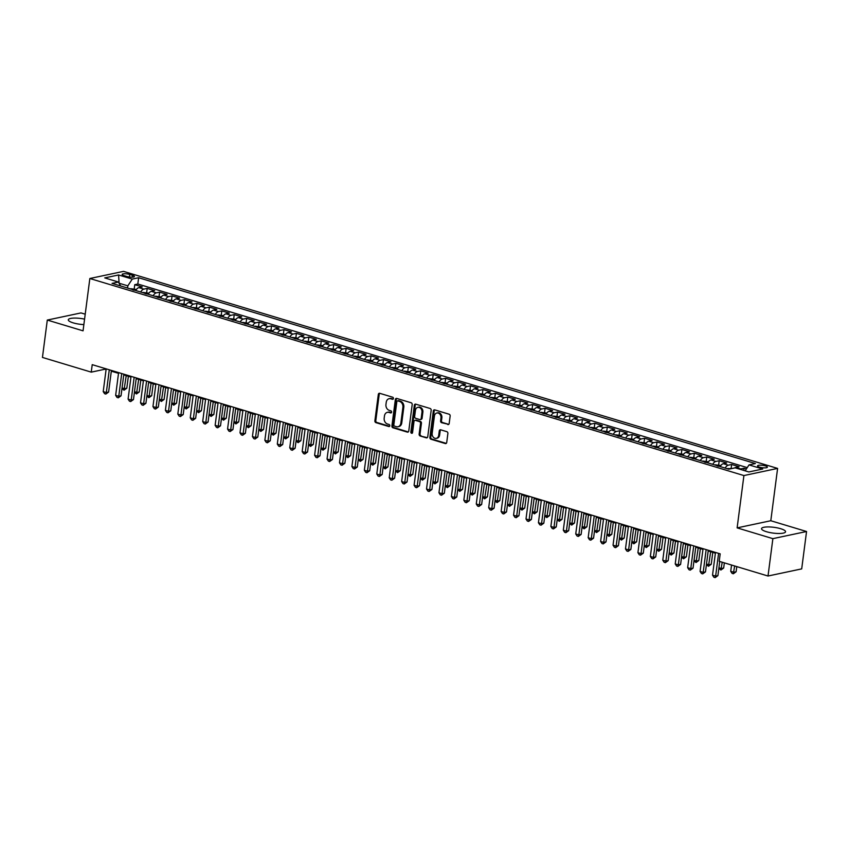 <?xml version="1.0" encoding="UTF-8"?>
<svg xmlns="http://www.w3.org/2000/svg" width="849" height="849" viewBox="0 0 849 849"><rect width="100%" height="100%" fill="white"/><g stroke="black" fill="none" stroke-linecap="round" stroke-linejoin="round"><path stroke-width="1.27" d="M393.427 398.499A1.072 0.86 -102 0 0 392.705 397.215L379.736 393.31A1.528 1.22 -102 0 0 378.325 394.414L374.887 420.817A1.528 1.22 -102 0 0 375.927 422.653L388.884 426.559A1.072 0.86 -102 0 0 389.16 424.511L387.473 424.001A4.882 3.905 -102 0 1 384.183 418.132L384.47 415.925A4.882 3.905 -102 0 1 387.367 412.338A4.882 3.905 -102 0 1 388.98 412.412L390.667 412.922A1.072 0.86 -102 0 0 390.933 410.863L389.256 410.354A4.882 3.905 -102 0 1 385.955 404.485L386.242 402.288A4.882 3.905 -102 0 1 389.139 398.69A4.882 3.905 -102 0 1 390.752 398.765L392.44 399.274A1.072 0.86 -102 0 0 393.427 398.499M780.645 528.704A12.119 2.918 7.4 0 0 768.281 526.921A12.119 2.918 7.4 0 0 761.532 528.651A12.119 2.918 7.4 0 0 766.445 531.707A12.119 2.918 7.4 0 0 778.82 533.49A12.119 2.918 7.4 0 0 785.558 531.771A12.119 2.918 7.4 0 0 780.645 528.704M84.571 319.128A12.119 2.918 7.4 0 0 68.291 319.797A12.119 2.918 7.4 0 0 73.205 322.864A12.119 2.918 7.4 0 0 83.86 324.605M765.374 465.899A4.967 1.199 7.4 0 0 760.301 465.167A4.967 1.199 7.4 0 0 757.531 465.878A4.967 1.199 7.4 0 0 759.547 467.141A4.967 1.199 7.4 0 0 764.62 467.863A4.967 1.199 7.4 0 0 767.39 467.162A4.967 1.199 7.4 0 0 765.374 465.899M447.773 424.553A1.528 1.22 -102 0 0 449.185 423.46L450.15 416.052A1.528 1.22 -102 0 0 449.121 414.216L434.72 409.876A1.528 1.22 -102 0 0 433.308 410.969L429.881 437.384A1.528 1.22 -102 0 0 430.91 439.22L445.311 443.56A1.528 1.22 -102 0 0 446.723 442.456L447.879 433.51A1.528 1.22 -102 0 0 446.85 431.674L440.695 429.817A1.528 1.22 -102 0 0 439.283 430.921L438.7 435.357A4.075 3.269 -102 0 1 436.28 438.36A4.075 3.269 -102 0 1 432.173 433.393L434.433 415.999A4.075 3.269 -102 0 1 436.853 412.996A4.075 3.269 -102 0 1 440.96 417.973L440.589 420.871A1.528 1.22 -102 0 0 441.618 422.706L448.686 424.362A1.528 1.22 -102 0 0 448.718 424.373M737.123 527.876L772.877 538.648L768.016 576.015L801.7 568.883L806.55 531.506L770.796 520.734L777.599 468.415L743.915 475.557L737.123 527.876L770.796 520.734M85.218 314.194L80.984 312.92L47.3 320.062L83.053 330.834L89.845 278.504L743.915 475.557M47.3 320.062L42.45 357.429L91.257 372.138L104.905 369.241L106.083 369.591M768.016 576.015L719.209 561.316L720.185 553.845L92.223 364.656L91.257 372.138M412.19 404.612A1.528 1.22 -102 0 0 411.16 402.776L396.759 398.436A1.528 1.22 -102 0 0 395.347 399.539L391.92 425.954A1.528 1.22 -102 0 0 392.949 427.79L407.35 432.12A1.528 1.22 -102 0 0 408.762 431.027L412.19 404.612M415.734 404.156L430.146 408.496A1.528 1.22 -102 0 1 431.175 410.332L427.737 436.747A1.528 1.22 -102 0 1 426.325 437.84L420.17 435.983A1.528 1.22 -102 0 1 419.141 434.147L420.531 423.439A1.528 1.22 -102 0 0 419.502 421.603L415.405 420.372A1.528 1.22 -102 0 0 413.994 421.475L412.55 432.619A1.072 0.86 -102 0 1 410.842 432.109L414.333 405.26A1.528 1.22 -102 0 1 415.734 404.156M746.388 468.924L744.064 468.224L743.788 470.42M739.914 469.253A6.208 3.407 -73.2 0 1 740.742 468.935L735.775 467.428L739.097 466.727L731.636 464.477L731.095 468.616M725.152 468.075A6.208 3.407 -73.2 0 1 728.315 465.188L723.337 463.681L726.659 462.981L719.199 460.731L718.657 464.87M712.714 464.329A6.208 3.407 -73.2 0 1 715.877 461.442L710.9 459.935L714.221 459.235L706.761 456.985L706.23 461.124M700.276 460.583A6.208 3.407 -73.2 0 1 703.439 457.696L698.472 456.189L701.794 455.488L694.333 453.239L693.792 457.378M687.849 456.836A6.208 3.407 -73.2 0 1 691.012 453.95L686.034 452.443L689.356 451.742L681.896 449.492L681.354 453.631M675.411 453.09A6.208 3.407 -73.2 0 1 678.574 450.203L673.597 448.697L676.918 447.996L669.458 445.746L668.927 449.885M662.973 449.344A6.208 3.407 -73.2 0 1 666.136 446.457L661.159 444.95L664.48 444.25L657.02 442L656.489 446.139M650.546 445.598A6.208 3.407 -73.2 0 1 653.698 442.711L648.732 441.204L652.053 440.504L644.593 438.254L644.051 442.393M638.108 441.851A6.208 3.407 -73.2 0 1 641.271 438.965L636.294 437.468L639.615 436.757L632.155 434.508L631.614 438.646M625.671 438.105A6.208 3.407 -73.2 0 1 628.833 435.219L623.856 433.722L627.178 433.011L619.717 430.761L619.186 434.9M613.233 434.359A6.208 3.407 -73.2 0 1 616.395 431.472L611.429 429.976L614.75 429.265L607.29 427.015L606.748 431.154M600.805 430.613A6.208 3.407 -73.2 0 1 603.968 427.726L598.991 426.23L602.312 425.519L594.852 423.269L594.311 427.408M588.368 426.867A6.208 3.407 -73.2 0 1 591.53 423.98L586.553 422.484L589.875 421.773L582.414 419.523L581.883 423.662M575.93 423.12A6.208 3.407 -73.2 0 1 579.092 420.234L574.115 418.737L577.447 418.026L569.976 415.777L569.446 419.915M563.503 419.374A6.208 3.407 -73.2 0 1 566.654 416.488L561.688 414.991L565.01 414.28L557.549 412.03L557.008 416.169M551.065 415.628A6.208 3.407 -73.2 0 1 554.227 412.741L549.25 411.245L552.572 410.534L545.111 408.284L544.57 412.423M538.627 411.882A6.208 3.407 -73.2 0 1 541.789 408.995L536.812 407.499L540.134 406.788L532.673 404.538L532.143 408.677M526.2 408.136A6.208 3.407 -73.2 0 1 529.351 405.249L524.385 403.753L527.707 403.042L520.246 400.792L519.705 404.931M513.762 404.389A6.208 3.407 -73.2 0 1 516.924 401.503L511.947 400.006L515.269 399.295L507.808 397.045L507.267 401.184M501.324 400.643A6.208 3.407 -73.2 0 1 504.486 397.757L499.509 396.26L502.831 395.549L495.37 393.299L494.84 397.438M488.886 396.897A6.208 3.407 -73.2 0 1 492.049 394.01L487.071 392.514L490.404 391.803L482.932 389.553L482.402 393.692M476.459 393.151A6.208 3.407 -73.2 0 1 479.611 390.264L474.644 388.768L477.966 388.057L470.505 385.807L469.964 389.946M464.021 389.404A6.208 3.407 -73.2 0 1 467.183 386.518L462.206 385.022L465.528 384.31L458.067 382.061L457.526 386.199M451.583 385.658A6.208 3.407 -73.2 0 1 454.746 382.772L449.768 381.275L453.09 380.564L445.629 378.314L445.099 382.453M439.156 381.912A6.208 3.407 -73.2 0 1 442.308 379.025L437.341 377.529L440.663 376.818L433.202 374.568L432.661 378.707M426.718 378.166A6.208 3.407 -73.2 0 1 429.881 375.279L424.903 373.783L428.225 373.072L420.764 370.822L420.223 374.961M414.28 374.42A6.208 3.407 -73.2 0 1 417.443 371.533L412.465 370.037L415.787 369.326L408.327 367.076L407.796 371.215M401.842 370.673A6.208 3.407 -73.2 0 1 405.005 367.787L400.038 366.29L403.36 365.579L395.899 363.33L395.358 367.468M389.415 366.927A6.208 3.407 -73.2 0 1 392.567 364.041L387.6 362.544L390.922 361.833L383.461 359.583L382.92 363.722M376.977 363.181A6.208 3.407 -73.2 0 1 380.14 360.294L375.162 358.798L378.484 358.087L371.024 355.848L370.482 359.976M364.539 359.435A6.208 3.407 -73.2 0 1 367.702 356.548L362.725 355.052L366.046 354.341L358.586 352.102L358.055 356.23M352.112 355.689A6.208 3.407 -73.2 0 1 355.264 352.802L350.297 351.306L353.619 350.595L346.159 348.355L345.617 352.484M339.674 351.942A6.208 3.407 -73.2 0 1 342.837 349.056L337.86 347.559L341.181 346.848L333.721 344.609L333.179 348.737M327.236 348.207A6.208 3.407 -73.2 0 1 330.399 345.31L325.422 343.813L328.743 343.102L321.283 340.863L320.752 344.991M314.799 344.461A6.208 3.407 -73.2 0 1 317.961 341.563L312.994 340.067L316.316 339.356L308.856 337.117L308.314 341.245M302.371 340.714A6.208 3.407 -73.2 0 1 305.523 337.817L300.557 336.321L303.878 335.61L296.418 333.37L295.877 337.499M289.933 336.968A6.208 3.407 -73.2 0 1 293.096 334.071L288.119 332.575L291.44 331.863L283.98 329.624L283.439 333.753M277.496 333.222A6.208 3.407 -73.2 0 1 280.658 330.325L275.681 328.828L279.003 328.117L271.542 325.878L271.011 330.006M265.068 329.476A6.208 3.407 -73.2 0 1 268.22 326.578L263.254 325.082L266.575 324.371L259.115 322.132L258.574 326.26M252.631 325.729A6.208 3.407 -73.2 0 1 255.793 322.832L250.816 321.336L254.138 320.625L246.677 318.386L246.136 322.514M240.193 321.983A6.208 3.407 -73.2 0 1 243.355 319.086L238.378 317.59L241.7 316.879L234.239 314.639L233.708 318.768M227.755 318.237A6.208 3.407 -73.2 0 1 230.917 315.34L225.951 313.843L229.272 313.132L221.812 310.893L221.271 315.021M215.328 314.491A6.208 3.407 -73.2 0 1 218.49 311.594L213.513 310.097L216.835 309.386L209.374 307.147L208.833 311.275M202.89 310.745A6.208 3.407 -73.2 0 1 206.052 307.847L201.075 306.351L204.397 305.64L196.936 303.401L196.406 307.529M190.452 306.998A6.208 3.407 -73.2 0 1 193.614 304.101L188.637 302.605L191.959 301.894L184.498 299.655L183.968 303.783M178.025 303.252A6.208 3.407 -73.2 0 1 181.177 300.355L176.21 298.859L179.532 298.148L172.071 295.908L171.53 300.037M165.587 299.506A6.208 3.407 -73.2 0 1 168.749 296.609L163.772 295.112L167.094 294.401L159.633 292.162L159.092 296.29M153.149 295.76A6.208 3.407 -73.2 0 1 156.312 292.863L151.334 291.366L154.656 290.655L147.195 288.416L143.874 289.116A6.208 3.407 106.8 0 0 140.711 292.014M146.665 292.544L147.195 288.416M124.092 275.649L126.83 276.477A4.818 1.157 7.4 0 0 131.744 277.188A4.818 1.157 7.4 0 0 134.429 276.498A4.818 1.157 7.4 0 0 132.476 275.278L129.738 274.46A4.818 1.157 7.4 0 0 124.824 273.749A4.818 1.157 7.4 0 0 122.139 274.429A4.818 1.157 7.4 0 0 124.092 275.649M777.599 468.415L123.53 271.372L89.845 278.504M745.146 470.834L749.02 464.902L755.398 463.554L138.631 277.74L132.253 279.088L127.838 285.848L127.552 288.044M749.02 464.902L762.699 469.019L748.871 471.948L735.192 467.831L728.813 469.179L112.047 283.375L118.425 282.027L104.745 277.899L118.573 274.97L132.253 279.088M747.247 467.619L137.814 284.022L134.768 284.67L142.229 286.909L138.907 287.62A6.208 3.407 106.8 0 0 135.744 290.507M156.312 292.863L159.633 292.162M168.749 296.609L172.071 295.908M181.177 300.355L184.498 299.655M193.614 304.101L196.936 303.401M206.052 307.847L209.374 307.147M218.49 311.594L221.812 310.893M230.917 315.34L234.239 314.639M243.355 319.086L246.677 318.386M255.793 322.832L259.115 322.132M268.22 326.578L271.542 325.878M280.658 330.325L283.98 329.624M293.096 334.071L296.418 333.37M305.523 337.817L308.856 337.117M317.961 341.563L321.283 340.863M330.399 345.31L333.721 344.609M342.837 349.056L346.159 348.355M355.264 352.802L358.586 352.102M367.702 356.548L371.024 355.848M380.14 360.294L383.461 359.583M392.567 364.041L395.899 363.33M405.005 367.787L408.327 367.076M417.443 371.533L420.764 370.822M429.881 375.279L433.202 374.568M442.308 379.025L445.629 378.314M454.746 382.772L458.067 382.061M467.183 386.518L470.505 385.807M479.611 390.264L482.932 389.553M492.049 394.01L495.37 393.299M504.486 397.757L507.808 397.045M516.924 401.503L520.246 400.792M529.351 405.249L532.673 404.538M541.789 408.995L545.111 408.284M554.227 412.741L557.549 412.03M566.654 416.488L569.976 415.777M579.092 420.234L582.414 419.523M591.53 423.98L594.852 423.269M603.968 427.726L607.29 427.015M616.395 431.472L619.717 430.761M628.833 435.219L632.155 434.508M641.271 438.965L644.593 438.254M653.698 442.711L657.02 442M666.136 446.457L669.458 445.746M678.574 450.203L681.896 449.492M691.012 453.95L694.333 453.239M703.439 457.696L706.761 456.985M715.877 461.442L719.199 460.731M728.315 465.188L731.636 464.477M740.742 468.935L744.064 468.224M127.838 285.848L119.083 283.226M119.125 283.301L118.573 274.97M772.877 538.648L806.55 531.506M111.315 371.172L118.51 373.337M123.752 374.918L130.948 377.083M136.19 378.665L143.385 380.83M148.617 382.411L155.823 384.576M161.055 386.157L168.251 388.322M173.493 389.903L180.688 392.068M185.931 393.649L193.126 395.814M198.358 397.396L205.554 399.561M210.796 401.142L217.991 403.307M223.234 404.888L230.429 407.053M235.661 408.634L242.867 410.799M248.099 412.381L255.294 414.545M260.537 416.127L267.732 418.292M272.975 419.873L280.17 422.038M285.402 423.619L292.597 425.784M297.84 427.365L305.035 429.53M310.278 431.112L317.473 433.277M322.705 434.858L329.911 437.023M335.143 438.604L342.338 440.769M347.581 442.35L354.776 444.515M360.018 446.096L367.214 448.261M372.446 449.843L379.641 452.008M384.884 453.589L392.079 455.754M397.321 457.335L404.517 459.5M409.749 461.081L416.944 463.246M422.186 464.827L429.382 466.992M434.624 468.574L441.82 470.739M447.062 472.32L454.257 474.485M459.489 476.066L466.685 478.231M471.927 479.812L479.123 481.977M484.365 483.559L491.56 485.724M496.792 487.305L503.988 489.47M509.23 491.051L516.425 493.216M521.668 494.797L528.863 496.962M534.095 498.543L541.301 500.708M546.533 502.29L553.728 504.455M558.971 506.036L566.166 508.201M571.409 509.782L578.604 511.947M583.836 513.528L591.031 515.693M596.274 517.274L603.469 519.439M608.712 521.021L615.907 523.186M621.139 524.767L628.345 526.932M633.577 528.513L640.772 530.678M646.015 532.259L653.21 534.424M658.453 536.006L665.648 538.17M670.88 539.752L678.075 541.917M683.318 543.498L690.513 545.663M695.756 547.244L702.951 549.409M708.183 550.99L715.389 553.155M105 368.508L104.905 369.241M134.227 288.798L134.768 284.67M137.814 284.022L138.631 277.74M120.579 285.943L118.425 282.027M151.334 291.366A6.208 3.407 106.8 0 0 148.172 294.253M163.772 295.112A6.208 3.407 106.8 0 0 160.61 297.999M176.21 298.859A6.208 3.407 106.8 0 0 173.047 301.745M188.637 302.605A6.208 3.407 106.8 0 0 185.485 305.491M201.075 306.351A6.208 3.407 106.8 0 0 197.913 309.238M213.513 310.097A6.208 3.407 106.8 0 0 210.35 312.984M225.951 313.843A6.208 3.407 106.8 0 0 222.788 316.73M238.378 317.59A6.208 3.407 106.8 0 0 235.215 320.476M250.816 321.336A6.208 3.407 106.8 0 0 247.653 324.222M263.254 325.082A6.208 3.407 106.8 0 0 260.091 327.969M275.681 328.828A6.208 3.407 106.8 0 0 272.529 331.715M288.119 332.575A6.208 3.407 106.8 0 0 284.956 335.461M300.557 336.321A6.208 3.407 106.8 0 0 297.394 339.207M312.994 340.067A6.208 3.407 106.8 0 0 309.832 342.954M325.422 343.813A6.208 3.407 106.8 0 0 322.259 346.7M337.86 347.559A6.208 3.407 106.8 0 0 334.697 350.446M350.297 351.306A6.208 3.407 106.8 0 0 347.135 354.192M362.725 355.052A6.208 3.407 106.8 0 0 359.573 357.938M375.162 358.798A6.208 3.407 106.8 0 0 372 361.685M387.6 362.544A6.208 3.407 106.8 0 0 384.438 365.431M400.038 366.29A6.208 3.407 106.8 0 0 396.876 369.177M412.465 370.037A6.208 3.407 106.8 0 0 409.303 372.923M424.903 373.783A6.208 3.407 106.8 0 0 421.741 376.669M437.341 377.529A6.208 3.407 106.8 0 0 434.179 380.416M449.768 381.275A6.208 3.407 106.8 0 0 446.616 384.162M462.206 385.022A6.208 3.407 106.8 0 0 459.044 387.908M474.644 388.768A6.208 3.407 106.8 0 0 471.482 391.654M487.071 392.514A6.208 3.407 106.8 0 0 483.919 395.401M499.509 396.26A6.208 3.407 106.8 0 0 496.347 399.147M511.947 400.006A6.208 3.407 106.8 0 0 508.784 402.893M524.385 403.753A6.208 3.407 106.8 0 0 521.222 406.639M536.812 407.499A6.208 3.407 106.8 0 0 533.66 410.385M549.25 411.245A6.208 3.407 106.8 0 0 546.087 414.132M561.688 414.991A6.208 3.407 106.8 0 0 558.525 417.878M574.115 418.737A6.208 3.407 106.8 0 0 570.963 421.624M586.553 422.484A6.208 3.407 106.8 0 0 583.39 425.37M598.991 426.23A6.208 3.407 106.8 0 0 595.828 429.116M611.429 429.976A6.208 3.407 106.8 0 0 608.266 432.863M623.856 433.722A6.208 3.407 106.8 0 0 620.704 436.609M636.294 437.468A6.208 3.407 106.8 0 0 633.131 440.355M648.732 441.204A6.208 3.407 106.8 0 0 645.569 444.101M661.159 444.95A6.208 3.407 106.8 0 0 658.007 447.848M673.597 448.697A6.208 3.407 106.8 0 0 670.434 451.594M686.034 452.443A6.208 3.407 106.8 0 0 682.872 455.34M698.472 456.189A6.208 3.407 106.8 0 0 695.31 459.086M710.9 459.935A6.208 3.407 106.8 0 0 707.748 462.832M723.337 463.681A6.208 3.407 106.8 0 0 720.175 466.579M735.775 467.428A6.208 3.407 106.8 0 0 734.629 467.948M393.204 399.03L391.665 398.574A4.882 3.905 -102 0 0 390.041 398.499L389.139 398.69M387.367 412.338L388.269 412.136A4.882 3.905 -102 0 1 389.893 412.221L391.431 412.678M379.705 393.299A1.528 1.22 -102 0 0 379.227 394.212L375.799 420.626A1.528 1.22 -102 0 0 376.829 422.462L389.659 426.325M396.727 398.436A1.528 1.22 -102 0 0 396.26 399.348L392.832 425.763A1.528 1.22 -102 0 0 393.862 427.588L408.263 431.929A1.528 1.22 -102 0 0 408.284 431.939L407.35 432.12M397.831 400.898A1.072 0.86 -102 0 0 396.844 401.662L393.84 424.85A1.072 0.86 -102 0 0 394.562 426.134L396.324 426.665A4.882 3.905 -102 0 0 397.948 426.75A4.882 3.905 -102 0 0 400.845 423.152L402.904 407.308A4.882 3.905 -102 0 0 399.603 401.428L397.831 400.898L398.743 400.707A1.072 0.86 -102 0 0 398.075 400.845M397.948 426.75L398.86 426.548A4.882 3.905 -102 0 0 401.757 422.961L400.845 423.152M398.743 400.707L400.516 401.237A4.882 3.905 -102 0 1 403.816 407.106L401.757 422.961M426.325 437.84L427.238 437.649A1.528 1.22 -102 0 0 427.27 437.659L420.17 435.983M414.906 420.351L415.808 420.159A1.528 1.22 -102 0 1 416.318 420.181L420.404 421.412A1.528 1.22 -102 0 1 421.433 423.248L420.043 433.956A1.528 1.22 -102 0 0 421.072 435.792M415.713 404.145A1.528 1.22 -102 0 0 415.235 405.069L411.754 431.918A1.072 0.86 -102 0 0 412.338 433.149M421.974 412.327A4.075 3.269 -102 0 0 417.857 407.35A4.075 3.269 -102 0 0 415.437 410.354L414.641 416.488A1.528 1.22 -102 0 0 415.681 418.313L419.767 419.555A1.528 1.22 -102 0 0 421.178 418.451L421.974 412.327L422.876 412.126A4.075 3.269 -102 0 0 418.769 407.159L417.857 407.35M420.276 419.576L421.178 419.385A1.528 1.22 -102 0 0 422.091 418.26L421.178 418.451M422.876 412.126L422.091 418.26M436.853 412.996L437.755 412.805A4.075 3.269 -102 0 1 441.873 417.772L441.491 420.669A1.528 1.22 -102 0 0 442.52 422.505L448.686 424.362M436.28 438.36L437.193 438.169A4.075 3.269 -102 0 0 439.612 435.166L438.7 435.357M440.663 429.806A1.528 1.22 -102 0 0 440.185 430.73L439.612 435.166M434.688 409.865A1.528 1.22 -102 0 0 434.221 410.778L430.783 437.193A1.528 1.22 -102 0 0 431.823 439.029L446.224 443.369A1.528 1.22 -102 0 0 446.245 443.38M136.413 289.467L130.852 288.724A4.118 2.26 106.8 0 0 130.396 288.904M122.065 387.951L124.527 388.693L126.809 388.216L128.358 376.309M134.004 290.209L132.508 289.764M126.809 388.216L124.028 390.211L126.225 375.661M124.028 390.211L121.98 388.598M109.288 369.803L106.327 392.556L103.217 391.612L106.178 368.859M111.41 370.44L108.608 392.068L106.327 392.556L105.828 394.074L104.586 393.692L103.217 391.612M108.608 392.068L105.828 394.074M148.851 293.213L143.29 292.47A4.118 2.26 106.8 0 0 142.834 292.65M134.492 391.697L136.965 392.44L139.247 391.962L140.785 380.055M146.442 293.956L144.946 293.51M139.247 391.962L136.466 393.957L138.663 379.407M136.466 393.957L134.407 392.344M161.289 296.959L155.728 296.216A4.118 2.26 106.8 0 0 155.261 296.397M146.93 395.443L149.403 396.186L151.674 395.708L153.223 383.801M158.869 297.702L157.383 297.256M151.674 395.708L148.904 397.703L151.09 383.154M148.904 397.703L146.845 396.09M173.727 300.705L168.155 299.962A4.118 2.26 106.8 0 0 167.699 300.143M159.368 399.189L161.841 399.932L164.112 399.454L165.661 387.547M171.307 301.448L169.821 301.002M164.112 399.454L161.331 401.45L163.528 386.9M161.331 401.45L159.283 399.837M186.154 304.451L180.593 303.709A4.118 2.26 106.8 0 0 180.137 303.889M171.795 402.935L174.268 403.678L176.55 403.201L178.088 391.293M183.745 305.194L182.248 304.749M176.55 403.201L173.769 405.196L175.966 390.646M173.769 405.196L171.71 403.583M121.715 373.549L118.764 396.303L115.655 395.358L118.605 372.605M123.848 374.186L121.036 395.814L118.764 396.303L118.266 397.82L117.013 397.438L115.655 395.358M121.036 395.814L118.266 397.82M134.153 377.296L131.202 400.049L128.093 399.104L131.043 376.351M136.286 377.932L133.473 399.561L131.202 400.049L130.693 401.566L129.451 401.184L128.093 399.104M133.473 399.561L130.693 401.566M146.59 381.042L143.63 403.795L140.52 402.851L143.481 380.097M148.713 381.679L145.911 403.307L143.63 403.795L143.131 405.313L141.889 404.931L140.52 402.851M145.911 403.307L143.131 405.313M159.018 384.788L156.067 407.541L152.958 406.597L155.919 383.844M161.151 385.425L158.338 407.053L156.067 407.541L155.569 409.059L154.316 408.677L152.958 406.597M158.338 407.053L155.569 409.059M198.592 308.198L193.031 307.455A4.118 2.26 106.8 0 0 192.574 307.635M184.233 406.682L186.706 407.424L188.977 406.947L190.526 395.04M196.183 308.94L194.686 308.495M188.977 406.947L186.207 408.942L188.393 394.392M186.207 408.942L184.148 407.329M171.456 388.534L168.505 411.287L165.396 410.343L168.346 387.59M173.589 389.171L170.776 410.799L168.505 411.287L167.996 412.805L166.754 412.423L165.396 410.343M170.776 410.799L167.996 412.805M211.03 311.944L205.469 311.201A4.118 2.26 106.8 0 0 205.002 311.381M196.671 410.428L199.144 411.171L201.415 410.693L202.964 398.786M208.61 312.687L207.124 312.241M201.415 410.693L198.634 412.688L200.831 398.139M198.634 412.688L196.586 411.075M183.893 392.28L180.933 415.034L177.823 414.089L180.784 391.336M186.027 392.917L183.214 414.545L180.933 415.034L180.434 416.551L179.192 416.169L177.823 414.089M183.214 414.545L180.434 416.551M223.457 315.69L217.896 314.947A4.118 2.26 106.8 0 0 217.44 315.128M209.109 414.174L211.571 414.917L213.852 414.439L215.402 402.532M221.048 316.433L219.551 315.987M213.852 414.439L211.072 416.435L213.269 401.885M211.072 416.435L209.024 414.821M196.331 396.027L193.37 418.78L190.261 417.835L193.222 395.082M198.454 396.663L195.652 418.292L193.37 418.78L192.872 420.297L191.63 419.915L190.261 417.835M195.652 418.292L192.872 420.297M235.895 319.436L230.334 318.693A4.118 2.26 106.8 0 0 229.877 318.874M221.536 417.92L224.009 418.663L226.29 418.186L227.829 406.278M233.486 320.179L231.989 319.733M226.29 418.186L223.51 420.181L225.707 405.631M223.51 420.181L221.451 418.568M208.758 399.773L205.808 422.526L202.699 421.582L205.649 398.828M210.892 400.41L208.079 422.038L205.808 422.526L205.299 424.044L204.057 423.662L202.699 421.582M208.079 422.038L205.299 424.044M248.333 323.182L242.772 322.44A4.118 2.26 106.8 0 0 242.305 322.62M233.974 421.666L236.447 422.409L238.718 421.932L240.267 410.025M245.913 323.925L244.427 323.48M238.718 421.932L235.937 423.927L238.134 409.377M235.937 423.927L233.889 422.314M221.196 403.519L218.246 426.272L215.137 425.328L218.087 402.575M223.329 404.156L220.517 425.784L218.246 426.272L217.737 427.79L216.495 427.408L215.137 425.328M220.517 425.784L217.737 427.79M260.77 326.929L255.199 326.186A4.118 2.26 106.8 0 0 254.742 326.366M246.412 425.413L248.884 426.156L251.155 425.678L252.705 413.771M258.351 327.672L256.865 327.226M251.155 425.678L248.375 427.673L250.572 413.123M248.375 427.673L246.327 426.06M233.634 407.265L230.673 430.019L227.564 429.074L230.525 406.321M235.757 407.902L232.955 429.53L230.673 430.019L230.175 431.536L228.933 431.154L227.564 429.074M232.955 429.53L230.175 431.536M273.198 330.675L267.637 329.932A4.118 2.26 106.8 0 0 267.18 330.112M258.839 429.159L261.312 429.902L263.593 429.424L265.132 417.517M270.789 331.418L269.292 330.972M263.593 429.424L260.813 431.419L263.01 416.87M260.813 431.419L258.754 429.806M246.061 411.012L243.111 433.765L240.002 432.82L242.952 410.067M248.195 411.648L245.382 433.277L243.111 433.765L242.612 435.282L241.36 434.9L240.002 432.82M245.382 433.277L242.612 435.282M285.635 334.421L280.074 333.678A4.118 2.26 106.8 0 0 279.618 333.859M271.277 432.905L273.749 433.648L276.021 433.17L277.57 421.263M283.226 335.164L281.73 334.718M276.021 433.17L273.251 435.166L275.437 420.616M273.251 435.166L271.192 433.552M258.499 414.758L255.549 437.511L252.44 436.566L255.39 413.813M260.632 415.394L257.82 437.023L255.549 437.511L255.04 439.029L253.798 438.646L252.44 436.566M257.82 437.023L255.04 439.029M270.937 418.504L267.976 441.247L264.867 440.313L267.828 417.559M273.06 419.141L270.258 440.769L267.976 441.247L267.477 442.775L266.236 442.393L264.867 440.313M270.258 440.769L267.477 442.775M283.375 422.25L280.414 444.993L277.305 444.059L280.266 421.306M285.497 422.887L282.696 444.515L280.414 444.993L279.915 446.521L278.674 446.139L277.305 444.059M282.696 444.515L279.915 446.521M298.073 338.157L292.512 337.424A4.118 2.26 106.8 0 0 292.045 337.605M283.715 436.651L286.187 437.394L288.458 436.917L290.008 425.009M295.654 338.91L294.168 338.464M288.458 436.917L285.678 438.912L287.875 424.362M285.678 438.912L283.63 437.299M310.501 341.903L304.94 341.171A4.118 2.26 106.8 0 0 304.483 341.351M296.142 440.398L298.615 441.14L300.896 440.663L302.446 428.756M308.091 342.656L306.595 342.211M300.896 440.663L298.116 442.658L300.313 428.108M298.116 442.658L296.068 441.045M322.938 345.649L317.377 344.917A4.118 2.26 106.8 0 0 316.921 345.097M308.58 444.144L311.052 444.887L313.334 444.409L314.873 432.502M320.529 346.403L319.033 345.957M313.334 444.409L310.554 446.404L312.75 431.854M310.554 446.404L308.495 444.791M295.802 425.996L292.852 448.739L289.742 447.805L292.693 425.052M297.935 426.633L295.123 448.261L292.852 448.739L292.343 450.267L291.101 449.885L289.742 447.805M295.123 448.261L292.343 450.267M335.376 349.395L329.815 348.663A4.118 2.26 106.8 0 0 329.348 348.843M321.018 447.89L323.49 448.633L325.761 448.145L327.311 436.248M332.957 350.149L331.471 349.703M325.761 448.145L322.981 450.15L325.178 435.601M322.981 450.15L320.933 448.537M308.24 429.743L305.29 452.485L302.18 451.551L305.131 428.798M310.373 430.379L307.561 452.008L305.29 452.485L304.78 454.003L303.539 453.631L302.18 451.551M307.561 452.008L304.78 454.003M347.814 353.142L342.243 352.409A4.118 2.26 106.8 0 0 341.786 352.59M333.455 451.636L335.928 452.379L338.199 451.891L339.749 439.994M345.394 353.895L343.898 353.449M338.199 451.891L335.419 453.897L337.615 439.347M335.419 453.897L333.37 452.284M320.678 433.489L317.717 456.231L314.608 455.297L317.568 432.544M322.8 434.126L319.999 455.754L317.717 456.231L317.218 457.749L315.977 457.378L314.608 455.297M319.999 455.754L317.218 457.749M360.241 356.888L354.68 356.156A4.118 2.26 106.8 0 0 354.224 356.336M345.883 455.382L348.355 456.125L350.637 455.637L352.176 443.74M357.832 357.641L356.336 357.196M350.637 455.637L347.857 457.643L350.053 443.093M347.857 457.643L345.798 456.03M333.105 437.235L330.155 459.978L327.045 459.044L329.996 436.29M335.238 437.872L332.426 459.5L330.155 459.978L329.656 461.495L328.404 461.124L327.045 459.044M332.426 459.5L329.656 461.495M372.679 360.634L367.118 359.902A4.118 2.26 106.8 0 0 366.651 360.072M358.32 459.129L360.793 459.871L363.064 459.383L364.614 447.487M370.27 361.387L368.774 360.942M363.064 459.383L360.294 461.389L362.481 446.839M360.294 461.389L358.236 459.776M345.543 440.981L342.593 463.724L339.483 462.79L342.434 440.037M347.676 441.618L344.864 463.246L342.593 463.724L342.083 465.241L340.842 464.87L339.483 462.79M344.864 463.246L342.083 465.241M385.117 364.38L379.556 363.648A4.118 2.26 106.8 0 0 379.089 363.818M370.758 462.875L373.231 463.618L375.502 463.13L377.052 451.233M382.697 365.134L381.212 364.688M375.502 463.13L372.722 465.135L374.918 450.586M372.722 465.135L370.673 463.522M357.981 444.727L355.02 467.47L351.911 466.536L354.871 443.783M360.103 445.364L357.302 466.992L355.02 467.47L354.521 468.988L353.28 468.616L351.911 466.536M357.302 466.992L354.521 468.988M397.544 368.126L391.983 367.394A4.118 2.26 106.8 0 0 391.527 367.564M383.186 466.621L385.658 467.364L387.94 466.876L389.479 454.979M395.135 368.88L393.639 368.434M387.94 466.876L385.159 468.881L387.356 454.332M385.159 468.881L383.111 467.268M370.419 448.463L367.458 471.216L364.348 470.282L367.309 447.529M372.541 449.11L369.729 470.739L367.458 471.216L366.959 472.734L365.717 472.362L364.348 470.282M369.729 470.739L366.959 472.734M409.982 371.873L404.421 371.14A4.118 2.26 106.8 0 0 403.965 371.31M395.623 470.367L398.096 471.11L400.367 470.622L401.917 458.725M407.573 372.626L406.077 372.18M400.367 470.622L397.597 472.628L399.794 458.078M397.597 472.628L395.538 471.015M382.846 452.209L379.896 474.962L376.786 474.029L379.736 451.275M384.979 452.857L382.167 474.485L379.896 474.962L379.386 476.48L378.145 476.109L376.786 474.029M382.167 474.485L379.386 476.48M422.42 375.619L416.859 374.887A4.118 2.26 106.8 0 0 416.392 375.056M408.061 474.113L410.534 474.856L412.805 474.368L414.354 462.461M420 376.372L418.515 375.927M412.805 474.368L410.025 476.374L412.221 461.824M410.025 476.374L407.976 474.761M434.858 379.365L429.286 378.633A4.118 2.26 106.8 0 0 428.83 378.803M420.499 477.86L422.961 478.603L425.243 478.114L426.792 466.207M432.438 380.119L430.942 379.673M425.243 478.114L422.462 480.12L424.659 465.57M422.462 480.12L420.414 478.507M447.285 383.111L441.724 382.379A4.118 2.26 106.8 0 0 441.268 382.549M432.926 481.606L435.399 482.349L437.681 481.861L439.22 469.953M444.876 383.865L443.38 383.419M437.681 481.861L434.9 483.866L437.097 469.317M434.9 483.866L432.841 482.253M395.284 455.955L392.334 478.709L389.224 477.775L392.174 455.022M397.417 456.603L394.605 478.231L392.334 478.709L391.824 480.226L390.582 479.855L389.224 477.775M394.605 478.231L391.824 480.226M407.722 459.702L404.761 482.455L401.651 481.521L404.612 458.768M409.844 460.349L407.042 481.977L404.761 482.455L404.262 483.972L403.02 483.601L401.651 481.521M407.042 481.977L404.262 483.972M420.149 463.448L417.199 486.201L414.089 485.267L417.039 462.514M422.282 464.095L419.47 485.724L417.199 486.201L416.7 487.719L415.448 487.347L414.089 485.267M419.47 485.724L416.7 487.719M459.723 386.857L454.162 386.125A4.118 2.26 106.8 0 0 453.695 386.295M445.364 485.352L447.837 486.095L450.108 485.607L451.657 473.7M457.303 387.611L455.817 387.165M450.108 485.607L447.338 487.613L449.524 473.063M447.338 487.613L445.279 485.999M432.587 467.194L429.636 489.947L426.527 489.013L429.477 466.26M434.72 467.841L431.908 489.47L429.636 489.947L429.127 491.465L427.885 491.093L426.527 489.013M431.908 489.47L429.127 491.465M472.161 390.604L466.6 389.871A4.118 2.26 106.8 0 0 466.133 390.041M457.802 489.098L460.275 489.841L462.546 489.353L464.095 477.446M469.741 391.357L468.255 390.911M462.546 489.353L459.765 491.359L461.962 476.809M459.765 491.359L457.717 489.746M445.025 470.94L442.064 493.694L438.954 492.76L441.915 470.006M447.147 471.588L444.345 493.216L442.064 493.694L441.565 495.211L440.323 494.84L438.954 492.76M444.345 493.216L441.565 495.211M484.588 394.35L479.027 393.618A4.118 2.26 106.8 0 0 478.571 393.787M470.229 492.844L472.702 493.587L474.984 493.099L476.522 481.192M482.179 395.103L480.683 394.658M474.984 493.099L472.203 495.105L474.4 480.555M472.203 495.105L470.144 493.492M457.462 474.687L454.502 497.44L451.392 496.506L454.353 473.753M459.585 475.334L456.773 496.962L454.502 497.44L454.003 498.957L452.761 498.586L451.392 496.506M456.773 496.962L454.003 498.957M497.026 398.096L491.465 397.364A4.118 2.26 106.8 0 0 491.009 397.534M482.667 496.591L485.14 497.334L487.411 496.845L488.96 484.938M494.617 398.85L493.12 398.404M487.411 496.845L484.641 498.851L486.838 484.301M484.641 498.851L482.582 497.238M469.89 478.433L466.939 501.186L463.83 500.252L466.78 477.499M472.023 479.08L469.21 500.708L466.939 501.186L466.43 502.704L465.188 502.332L463.83 500.252M469.21 500.708L466.43 502.704M509.464 401.842L503.903 401.11A4.118 2.26 106.8 0 0 503.436 401.28M495.105 500.337L497.578 501.08L499.849 500.592L501.398 488.684M507.044 402.596L505.558 402.15M499.849 500.592L497.068 502.597L499.265 488.048M497.068 502.597L495.02 500.984M521.902 405.589L516.33 404.856A4.118 2.26 106.8 0 0 515.874 405.026M507.543 504.083L510.005 504.826L512.287 504.338L513.836 492.431M519.482 406.342L517.986 405.896M512.287 504.338L509.506 506.344L511.703 491.794M509.506 506.344L507.458 504.731M534.329 409.335L528.768 408.602A4.118 2.26 106.8 0 0 528.311 408.772M519.97 507.829L522.443 508.572L524.724 508.084L526.263 496.177M531.92 410.088L530.423 409.642M524.724 508.084L521.944 510.09L524.141 495.54M521.944 510.09L519.885 508.477M482.328 482.179L479.367 504.932L476.268 503.998L479.218 481.245M484.461 482.826L481.648 504.455L479.367 504.932L478.868 506.45L477.626 506.078L476.268 503.998M481.648 504.455L478.868 506.45M494.765 485.925L491.804 508.678L488.695 507.744L491.656 484.991M496.888 486.573L494.086 508.201L491.804 508.678L491.306 510.196L490.064 509.825L488.695 507.744M494.086 508.201L491.306 510.196M507.193 489.671L504.242 512.425L501.133 511.491L504.083 488.737M509.326 490.319L506.513 511.947L504.242 512.425L503.744 513.942L502.491 513.571L501.133 511.491M506.513 511.947L503.744 513.942M546.767 413.081L541.206 412.349A4.118 2.26 106.8 0 0 540.739 412.518M532.408 511.576L534.881 512.318L537.152 511.83L538.701 499.923M544.347 413.834L542.861 413.389M537.152 511.83L534.382 513.836L536.568 499.286M534.382 513.836L532.323 512.223M519.63 493.418L516.68 516.171L513.571 515.237L516.521 492.484M521.764 494.065L518.951 515.693L516.68 516.171L516.171 517.688L514.929 517.317L513.571 515.237M518.951 515.693L516.171 517.688M559.204 416.827L553.644 416.095A4.118 2.26 106.8 0 0 553.177 416.265M544.846 515.322L547.318 516.065L549.59 515.576L551.139 503.669M556.785 417.581L555.299 417.135M549.59 515.576L546.809 517.582L549.006 503.033M546.809 517.582L544.761 515.969M532.068 497.164L529.107 519.917L525.998 518.983L528.959 496.23M534.191 497.811L531.389 519.439L529.107 519.917L528.609 521.435L527.367 521.063L525.998 518.983M531.389 519.439L528.609 521.435M571.632 420.573L566.071 419.841A4.118 2.26 106.8 0 0 565.614 420.011M557.273 519.068L559.746 519.811L562.027 519.323L563.566 507.415M569.223 421.327L567.726 420.881M562.027 519.323L559.247 521.328L561.444 506.779M559.247 521.328L557.188 519.715M544.496 500.91L541.545 523.663L538.436 522.729L541.397 499.976M546.629 501.557L543.816 523.186L541.545 523.663L541.046 525.181L539.805 524.809L538.436 522.729M543.816 523.186L541.046 525.181M584.07 424.32L578.509 423.587A4.118 2.26 106.8 0 0 578.052 423.757M569.711 522.814L572.184 523.557L574.455 523.069L576.004 511.162M581.661 425.073L580.164 424.627M574.455 523.069L571.685 525.075L573.871 510.525M571.685 525.075L569.626 523.462M556.933 504.656L553.983 527.409L550.874 526.476L553.824 503.722M559.067 505.304L556.254 526.932L553.983 527.409L553.474 528.927L552.232 528.556L550.874 526.476M556.254 526.932L553.474 528.927M596.507 428.066L590.946 427.334A4.118 2.26 106.8 0 0 590.48 427.503M582.149 526.56L584.621 527.303L586.892 526.815L588.442 514.908M594.088 428.819L592.602 428.374M586.892 526.815L584.112 528.821L586.309 514.271M584.112 528.821L582.064 527.208M569.371 508.402L566.41 531.156L563.311 530.222L566.262 507.469M571.504 509.05L568.692 530.678L566.41 531.156L565.912 532.673L564.67 532.302L563.311 530.222M568.692 530.678L565.912 532.673M608.945 431.812L603.374 431.08A4.118 2.26 106.8 0 0 602.917 431.25M594.587 530.307L597.049 531.049L599.33 530.561L600.88 518.654M606.526 432.566L605.029 432.12M599.33 530.561L596.55 532.567L598.747 518.017M596.55 532.567L594.502 530.954M581.809 512.149L578.848 534.902L575.739 533.968L578.7 511.215M583.932 512.796L581.13 534.424L578.848 534.902L578.349 536.419L577.108 536.048L575.739 533.968M581.13 534.424L578.349 536.419M621.372 435.558L615.812 434.826A4.118 2.26 106.8 0 0 615.355 434.996M607.014 534.053L609.486 534.796L611.768 534.308L613.307 522.4M618.963 436.312L617.467 435.866M611.768 534.308L608.988 536.313L611.184 521.764M608.988 536.313L606.929 534.7M594.236 515.895L591.286 538.648L588.177 537.714L591.127 514.961M596.369 516.542L593.557 538.17L591.286 538.648L590.787 540.166L589.535 539.794L588.177 537.714M593.557 538.17L590.787 540.166M633.81 439.304L628.249 438.572A4.118 2.26 106.8 0 0 627.782 438.742M619.452 537.799L621.924 538.542L624.195 538.054L625.745 526.147M631.391 440.058L629.905 439.612M624.195 538.054L621.426 540.06L623.612 525.51M621.426 540.06L619.367 538.446M606.674 519.641L603.724 542.394L600.614 541.46L603.565 518.707M608.807 520.288L605.995 541.917L603.724 542.394L603.215 543.912L601.973 543.54L600.614 541.46M605.995 541.917L603.215 543.912M646.248 443.051L640.687 442.318A4.118 2.26 106.8 0 0 640.22 442.488M631.889 541.545L634.362 542.288L636.633 541.8L638.183 529.893M643.829 443.804L642.343 443.358M636.633 541.8L633.853 543.806L636.05 529.256M633.853 543.806L631.805 542.193M619.112 523.387L616.151 546.14L613.042 545.207L616.003 522.453M621.235 524.035L618.433 545.663L616.151 546.14L615.652 547.658L614.411 547.287L613.042 545.207M618.433 545.663L615.652 547.658M658.675 446.797L653.114 446.065A4.118 2.26 106.8 0 0 652.658 446.234M644.317 545.291L646.789 546.034L649.071 545.546L650.61 533.639M656.266 447.55L654.77 447.105M649.071 545.546L646.291 547.552L648.487 533.002M646.291 547.552L644.232 545.939M631.539 527.133L628.589 549.887L625.48 548.953L628.44 526.2M633.672 527.781L630.86 549.409L628.589 549.887L628.09 551.404L626.849 551.033L625.48 548.953M630.86 549.409L628.09 551.404M671.113 450.543L665.552 449.8A4.118 2.26 106.8 0 0 665.096 449.981M656.755 549.038L659.227 549.781L661.498 549.292L663.048 537.385M668.704 451.297L667.208 450.851M661.498 549.292L658.728 551.298L660.915 536.748M658.728 551.298L656.67 549.685M643.977 530.88L641.027 553.633L637.917 552.699L640.868 529.946M646.11 531.527L643.298 553.155L641.027 553.633L640.517 555.15L639.276 554.779L637.917 552.699M643.298 553.155L640.517 555.15M683.551 454.289L677.99 453.546A4.118 2.26 106.8 0 0 677.523 453.727M669.192 552.784L671.665 553.527L673.936 553.039L675.486 541.131M681.131 455.043L679.646 454.597M673.936 553.039L671.156 555.044L673.353 540.495M671.156 555.044L669.108 553.431M656.415 534.626L653.454 557.379L650.355 556.445L653.306 533.692M658.548 535.273L655.736 556.902L653.454 557.379L652.955 558.897L651.714 558.525L650.355 556.445M655.736 556.902L652.955 558.897M695.978 458.036L690.417 457.293A4.118 2.26 106.8 0 0 689.961 457.473M681.63 556.53L684.092 557.273L686.374 556.785L687.923 544.878M693.569 458.789L692.073 458.343M686.374 556.785L683.594 558.791L685.79 544.241M683.594 558.791L681.545 557.177M668.853 538.372L665.892 561.125L662.782 560.191L665.743 537.438M670.975 539.019L668.174 560.648L665.892 561.125L665.393 562.643L664.151 562.271L662.782 560.191M668.174 560.648L665.393 562.643M708.416 461.782L702.855 461.039A4.118 2.26 106.8 0 0 702.399 461.219M694.058 560.276L696.53 561.019L698.812 560.531L700.351 548.624M706.007 462.535L704.511 462.089M698.812 560.531L696.031 562.537L698.228 547.987M696.031 562.537L693.973 560.924M681.28 542.118L678.33 564.872L675.22 563.938L678.171 541.184M683.413 542.766L680.601 564.394L678.33 564.872L677.831 566.389L676.579 566.018L675.22 563.938M680.601 564.394L677.831 566.389M720.854 465.528L715.293 464.785A4.118 2.26 106.8 0 0 714.826 464.965M706.495 564.023L708.968 564.765L711.239 564.277L712.789 552.37M718.434 466.281L716.949 465.836M711.239 564.277L708.469 566.283L710.655 551.733M708.469 566.283L706.41 564.67M693.718 545.865L690.768 568.618L687.658 567.684L690.608 544.931M695.851 546.512L693.039 568.14L690.768 568.618L690.258 570.135L689.017 569.764L687.658 567.684M693.039 568.14L690.258 570.135M731.254 468.669L727.72 468.531A4.118 2.26 106.8 0 0 727.264 468.712M718.933 567.769L721.406 568.512L723.677 568.023L724.346 562.866M723.677 568.023L720.897 570.029L722.223 562.218M720.897 570.029L718.848 568.416M706.156 549.611L703.195 572.364L700.085 571.43L703.046 548.677M708.278 550.258L705.477 571.886L703.195 572.364L702.696 573.882L701.454 573.51L700.085 571.43M705.477 571.886L702.696 573.882M731.541 565.031L730.724 571.313L733.833 572.258L736.115 571.77L736.783 566.612M736.115 571.77L733.334 573.775L734.65 565.965M733.334 573.775L732.093 573.393L730.724 571.313M718.583 553.357L715.633 576.11L712.523 575.176L715.484 552.423M719.75 561.476L717.904 575.633L715.633 576.11L715.134 577.628L713.882 577.256L712.523 575.176M717.904 575.633L715.134 577.628M143.874 289.116L138.907 287.62M129.409 277.018L129.738 274.46M132.232 277.177L132.476 275.278M391.665 398.574L390.752 398.765M391.336 412.773L390.667 412.922M389.893 412.221L388.98 412.412M389.564 426.421L388.884 426.559M376.829 422.462L375.927 422.653M375.799 420.626L374.887 420.817M379.227 394.212L378.325 394.414M393.108 399.126L392.44 399.274M393.862 427.588L392.949 427.79M392.832 425.763L391.92 425.954M396.26 399.348L395.347 399.539M403.816 407.106L402.904 407.308M400.516 401.237L399.603 401.428M420.043 433.956L419.141 434.147M421.433 423.248L420.531 423.439M420.404 421.412L419.502 421.603M416.318 420.181L415.405 420.372M411.754 431.918L410.842 432.109M415.235 405.069L414.333 405.26M442.52 422.505L441.618 422.706M441.491 420.669L440.589 420.871M441.873 417.772L440.96 417.973M440.185 430.73L439.283 430.921M446.224 443.369L445.311 443.56M431.823 439.029L430.91 439.22M430.783 437.193L429.881 437.384M434.221 410.778L433.308 410.969M135.914 290.22L130.937 288.724M148.342 293.966L143.364 292.47M160.779 297.712L155.802 296.216M173.217 301.459L168.24 299.962M185.644 305.205L180.667 303.709M198.082 308.951L193.105 307.455M210.52 312.697L205.543 311.201M222.958 316.444L217.981 314.947M235.385 320.19L230.408 318.693M247.823 323.936L242.846 322.44M260.261 327.682L255.284 326.186M272.688 331.428L267.711 329.932M285.126 335.175L280.149 333.678M297.564 338.921L292.587 337.424M310.002 342.667L305.024 341.171M322.429 346.413L317.452 344.917M334.867 350.159L329.89 348.663M347.305 353.906L342.327 352.409M359.732 357.652L354.755 356.156M372.17 361.398L367.192 359.902M384.608 365.144L379.63 363.648M397.035 368.891L392.068 367.394M409.473 372.637L404.495 371.14M421.911 376.383L416.933 374.887M434.348 380.129L429.371 378.633M446.776 383.875L441.798 382.379M459.213 387.622L454.236 386.125M471.651 391.368L466.674 389.871M484.079 395.114L479.101 393.618M496.516 398.86L491.539 397.353M508.954 402.606L503.977 401.099M521.392 406.353L516.415 404.846M533.819 410.099L528.842 408.592M546.257 413.845L541.28 412.338M558.695 417.591L553.718 416.084M571.122 421.337L566.145 419.831M583.56 425.084L578.583 423.577M595.998 428.83L591.021 427.323M608.436 432.576L603.459 431.069M620.863 436.322L615.886 434.815M633.301 440.069L628.324 438.562M645.739 443.815L640.762 442.308M658.166 447.561L653.189 446.054M670.604 451.307L665.627 449.8M683.042 455.053L678.064 453.546M695.48 458.8L690.502 457.293M707.907 462.546L702.93 461.039M720.345 466.292L715.367 464.785M729.482 469.041L727.805 468.531M398.393 400.686L397.481 400.877"/></g></svg>
